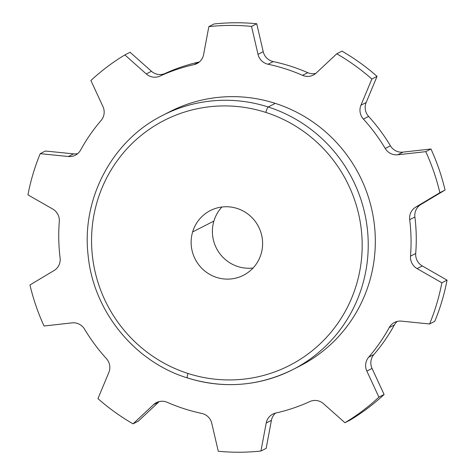 <?xml version="1.0" encoding="UTF-8"?>
<svg xmlns="http://www.w3.org/2000/svg" width="475" height="475" viewBox="0 0 475 475"><rect width="100%" height="100%" fill="white"/><g stroke="black" fill="none" stroke-linecap="round" stroke-linejoin="round"><path stroke-width="0.71" d="M350.14 420.084L344.945 422.738A214.338 209.819 -117.1 0 0 378.913 397.147L384.109 394.488A214.338 209.819 62.9 0 1 350.14 420.084A214.338 209.819 -117.1 0 0 384.109 394.488L372.05 368.434A12.985 12.706 62.9 0 1 373.896 354.534A179.158 175.376 -117.1 0 0 394.41 324.912A12.985 12.706 62.9 0 1 397.242 321.421A12.985 12.706 62.9 0 0 394.41 324.912A179.158 175.376 62.9 0 1 373.896 354.534L368.695 357.188A179.158 175.376 -117.1 0 0 389.215 327.572A12.985 12.706 62.9 0 1 401.44 321.136L429.584 323.98A214.338 209.819 -117.1 0 0 441.863 282.791L447.058 280.137A214.338 209.819 62.9 0 1 434.779 321.326L429.584 323.98A214.338 209.819 -117.1 0 0 441.863 282.791L417.098 268.624A12.985 12.706 62.9 0 1 410.507 256.144A179.158 175.376 -117.1 0 0 409.693 219.664A12.985 12.706 62.9 0 1 415.732 207.118L439.862 192.696A214.338 209.819 -117.1 0 0 425.76 151.65L430.956 148.99A214.338 209.819 62.9 0 1 445.057 190.042L439.862 192.696A214.338 209.819 -117.1 0 0 425.76 151.65L397.753 154.785A12.985 12.706 62.9 0 1 385.237 148.485A179.158 175.376 -117.1 0 0 363.411 119.082A12.985 12.706 62.9 0 1 360.952 105.212L371.854 79.028A214.338 209.819 -117.1 0 0 336.757 53.8L341.952 51.146A214.338 209.819 62.9 0 1 377.049 76.374L371.854 79.028A214.338 209.819 -117.1 0 0 336.757 53.8L316.202 73.043A12.985 12.706 62.9 0 1 302.545 75.329A179.158 175.376 -117.1 0 0 268.043 64.238A12.985 12.706 62.9 0 1 258.02 54.34L251.53 26.404A214.338 209.819 -117.1 0 0 208.846 26.63L214.047 23.976A214.338 209.819 62.9 0 1 256.732 23.75L251.53 26.404A214.338 209.819 -117.1 0 0 208.846 26.63L203.597 54.625A12.985 12.706 62.9 0 1 194.02 64.63A179.158 175.376 -117.1 0 0 160.016 76.077A12.985 12.706 62.9 0 1 146.264 73.94L124.86 54.916A214.338 209.819 -117.1 0 0 90.891 80.513L102.95 106.566A12.985 12.706 62.9 0 1 101.104 120.466A179.158 175.376 -117.1 0 0 80.59 150.088A12.985 12.706 62.9 0 1 68.358 156.518L40.221 153.674A214.338 209.819 -117.1 0 0 27.942 194.863L52.707 209.03A12.985 12.706 62.9 0 1 59.298 221.51A179.158 175.376 -117.1 0 0 60.105 257.99A12.985 12.706 62.9 0 1 54.073 270.536L29.943 284.958A214.338 209.819 -117.1 0 0 44.044 326.01L72.052 322.869A12.985 12.706 62.9 0 1 84.568 329.175A179.158 175.376 -117.1 0 0 106.388 358.572A12.985 12.706 62.9 0 1 108.852 372.447L97.951 398.626A214.338 209.819 -117.1 0 0 133.048 423.854L138.243 421.2L158.798 401.957A12.985 12.706 62.9 0 1 159.202 401.595A12.985 12.706 62.9 0 0 158.798 401.957L138.243 421.2L133.048 423.854L153.603 404.611A12.985 12.706 62.9 0 1 167.253 402.325A179.158 175.376 -117.1 0 0 201.756 413.416A12.985 12.706 62.9 0 1 211.779 423.314L218.268 451.25A214.338 209.819 -117.1 0 0 260.953 451.024L266.154 448.37L271.403 420.375A12.985 12.706 62.9 0 1 275.595 413.072A12.985 12.706 62.9 0 0 271.403 420.375L266.154 448.37L260.953 451.024L266.202 423.029A12.985 12.706 62.9 0 1 275.785 413.03A179.158 175.376 -117.1 0 0 309.789 401.577A12.985 12.706 62.9 0 1 323.54 403.72L344.945 422.738L350.14 420.084M45.416 151.02L40.221 153.674A214.338 209.819 -117.1 0 0 27.942 194.863L52.707 209.03A12.985 12.706 -117.1 0 1 59.298 221.51A179.158 175.376 -117.1 0 0 60.105 257.99A12.985 12.706 -117.1 0 1 54.073 270.536L29.943 284.958A214.338 209.819 -117.1 0 0 44.044 326.01L72.052 322.869A12.985 12.706 -117.1 0 1 84.568 329.175A179.158 175.376 -117.1 0 0 106.388 358.572A12.985 12.706 -117.1 0 1 108.852 372.447L97.951 398.626A214.338 209.819 -117.1 0 0 133.048 423.854L153.603 404.611L158.798 401.957L153.603 404.611A12.985 12.706 -117.1 0 1 167.253 402.325A179.158 175.376 -117.1 0 0 201.756 413.416A12.985 12.706 -117.1 0 1 211.779 423.314L218.268 451.25A214.338 209.819 -117.1 0 0 260.953 451.024L266.202 423.029L271.403 420.375L266.202 423.029A12.985 12.706 -117.1 0 1 275.785 413.03A179.158 175.376 -117.1 0 0 309.789 401.577A12.985 12.706 -117.1 0 1 323.54 403.72L344.945 422.738A214.338 209.819 -117.1 0 0 378.913 397.147L366.848 371.088A12.985 12.706 62.9 0 1 368.695 357.188A179.158 175.376 -117.1 0 0 389.215 327.572L394.41 324.912L389.215 327.572A12.985 12.706 -117.1 0 1 401.44 321.136L429.584 323.98L434.779 321.326A214.338 209.819 -117.1 0 0 447.058 280.137L422.293 265.97A12.985 12.706 62.9 0 1 415.702 253.49A179.158 175.376 -117.1 0 0 414.895 217.01A12.985 12.706 62.9 0 1 420.927 204.464L445.057 190.042A214.338 209.819 -117.1 0 0 430.956 148.99L402.948 152.131A12.985 12.706 62.9 0 1 390.432 145.825A179.158 175.376 -117.1 0 0 368.612 116.428A12.985 12.706 62.9 0 1 366.148 102.552L377.049 76.374A214.338 209.819 -117.1 0 0 341.952 51.146L336.757 53.8L316.202 73.043A12.985 12.706 -117.1 0 1 302.545 75.329A179.158 175.376 -117.1 0 0 268.043 64.238L273.244 61.584A12.985 12.706 62.9 0 1 263.221 51.686L256.732 23.75A214.338 209.819 -117.1 0 0 214.047 23.976L208.846 26.63L203.597 54.625A12.985 12.706 -117.1 0 1 194.02 64.63A179.158 175.376 -117.1 0 0 160.016 76.077L165.211 73.423A12.985 12.706 62.9 0 1 151.46 71.28L130.055 52.262L124.86 54.916A214.338 209.819 -117.1 0 0 90.891 80.513L102.95 106.566A12.985 12.706 -117.1 0 1 101.104 120.466A179.158 175.376 -117.1 0 0 80.59 150.088A12.985 12.706 -117.1 0 1 68.358 156.518L40.221 153.674L45.416 151.02L73.56 153.864L45.416 151.02M315.798 73.405A12.985 12.706 62.9 0 1 307.747 72.675A179.158 175.376 -117.1 0 0 273.244 61.584A12.985 12.706 62.9 0 1 263.221 51.686L258.02 54.34L251.53 26.404L256.732 23.75L263.221 51.686L258.02 54.34A12.985 12.706 -117.1 0 0 268.043 64.238L273.244 61.584A179.158 175.376 62.9 0 1 307.747 72.675L302.545 75.329L307.747 72.675A12.985 12.706 62.9 0 0 315.798 73.405M199.405 61.928A12.985 12.706 62.9 0 1 199.215 61.97A179.158 175.376 -117.1 0 0 165.211 73.423A12.985 12.706 62.9 0 1 151.46 71.28L146.264 73.94L124.86 54.916L130.055 52.262L151.46 71.28L146.264 73.94A12.985 12.706 -117.1 0 0 160.016 76.077L165.211 73.423A179.158 175.376 62.9 0 1 199.215 61.97L194.02 64.63L199.215 61.97A12.985 12.706 62.9 0 0 199.405 61.928M77.758 153.579A12.985 12.706 62.9 0 1 73.56 153.864L68.358 156.518L73.56 153.864A12.985 12.706 62.9 0 0 77.758 153.579M253.08 267.995A36.349 35.583 62.9 0 1 213.898 221.065A36.349 35.583 62.9 0 1 221.92 207.005A36.349 35.583 62.9 0 0 213.898 221.065L192.636 231.925A36.349 35.583 -117.1 0 0 204.096 270.423A36.349 35.583 -117.1 0 0 243.408 275.304A36.349 35.583 -117.1 0 0 261.102 253.935A36.349 35.583 -117.1 0 0 249.642 215.436A36.349 35.583 -117.1 0 0 210.33 210.562A36.349 35.583 -117.1 0 0 192.636 231.925L213.898 221.065A36.349 35.583 62.9 0 0 253.08 267.995M292.784 369.621C258.917 386.312 223.761 389.078 187.316 377.922A5.195 0.76 -72.2 0 1 187.958 373.457A137.613 134.71 -117.1 0 0 356.47 284.596A137.613 134.71 -117.1 0 0 265.78 112.403A137.613 134.71 -117.1 0 0 97.268 201.269A137.613 134.71 -117.1 0 0 187.958 373.457A137.613 134.71 -117.1 0 0 356.47 284.596A137.613 134.71 -117.1 0 0 265.78 112.403A137.613 134.71 -117.1 0 0 97.268 201.269A137.613 134.71 -117.1 0 0 187.958 373.457A5.195 0.76 107.8 0 0 187.316 377.922A5.195 0.76 107.8 0 0 187.435 377.904A142.809 139.792 -117.1 0 0 292.784 369.621A142.809 139.792 -117.1 0 0 367.608 231.456A142.809 139.792 -117.1 0 0 268.197 106.994A5.195 0.76 107.8 0 0 265.78 112.403A5.195 0.76 -72.2 0 1 268.197 106.994A142.809 139.792 -117.1 0 0 162.848 115.277A142.809 139.792 62.9 0 1 268.197 106.994L275.28 103.372L268.197 106.994A142.809 139.792 62.9 0 1 367.608 231.456A142.809 139.792 62.9 0 1 292.784 369.621L299.873 365.999A142.809 139.792 62.9 0 0 374.698 227.834A142.809 139.792 62.9 0 0 275.28 103.372A142.809 139.792 62.9 0 1 374.87 229.852A142.809 139.792 62.9 0 1 296.305 367.757M261.102 253.935A36.349 35.583 62.9 0 1 216.594 277.412A36.349 35.583 62.9 0 1 192.636 231.925A36.349 35.583 62.9 0 1 237.15 208.454A36.349 35.583 62.9 0 1 261.102 253.935M187.316 377.922C134.027 361.511 93.058 310.644 88.047 254.695C81.546 198.045 112.593 140.125 162.848 115.277L169.931 111.655A142.809 139.792 62.9 0 1 275.28 103.372A142.809 139.792 62.9 0 0 166.416 113.519M409.693 219.664L414.895 217.01A179.158 175.376 62.9 0 1 415.702 253.49L410.507 256.144A179.158 175.376 -117.1 0 0 409.693 219.664L414.895 217.01A12.985 12.706 62.9 0 1 420.927 204.464L415.732 207.118A12.985 12.706 -117.1 0 0 409.693 219.664M420.927 204.464L415.732 207.118L439.862 192.696L445.057 190.042L420.927 204.464M417.098 268.624L422.293 265.97A12.985 12.706 62.9 0 1 415.702 253.49L410.507 256.144A12.985 12.706 -117.1 0 0 417.098 268.624L422.293 265.97L447.058 280.137L441.863 282.791L417.098 268.624M366.848 371.088L372.05 368.434A12.985 12.706 62.9 0 1 373.896 354.534L368.695 357.188A12.985 12.706 -117.1 0 0 366.848 371.088L372.05 368.434L384.109 394.488L378.913 397.147L366.848 371.088M366.148 102.552L360.952 105.212L371.854 79.028L377.049 76.374L366.148 102.552L360.952 105.212A12.985 12.706 -117.1 0 0 363.411 119.082L368.612 116.428A12.985 12.706 62.9 0 1 366.148 102.552M363.411 119.082L368.612 116.428A179.158 175.376 62.9 0 1 390.432 145.825L385.237 148.485A179.158 175.376 -117.1 0 0 363.411 119.082M397.753 154.785L402.948 152.131A12.985 12.706 62.9 0 1 390.432 145.825L385.237 148.485A12.985 12.706 -117.1 0 0 397.753 154.785L402.948 152.131L430.956 148.99L425.76 151.65L397.753 154.785"/></g></svg>
